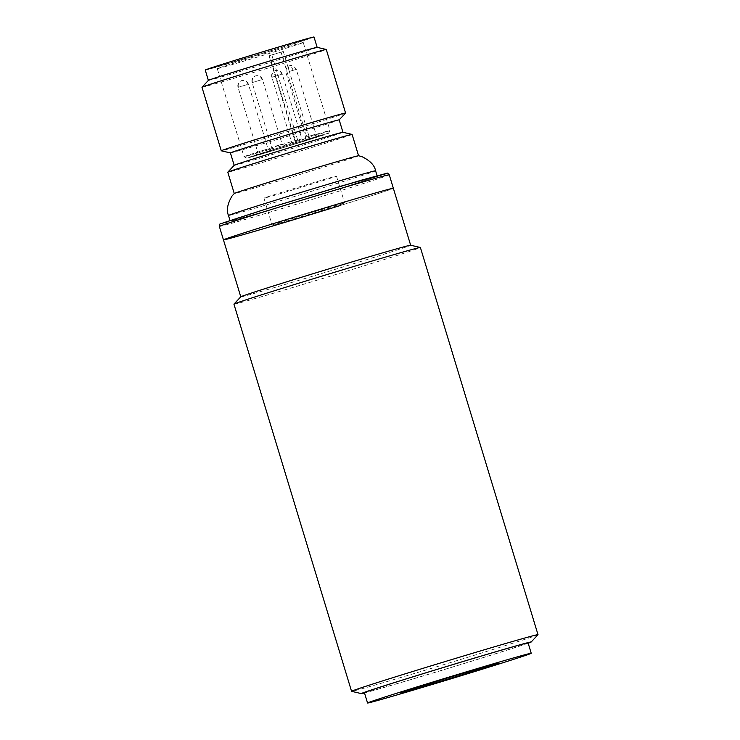 <?xml version="1.0" encoding="UTF-8"?>
<svg xmlns="http://www.w3.org/2000/svg" width="740" height="740" viewBox="0 0 740 740"><rect width="100%" height="100%" fill="white"/><g stroke="black" fill="none" stroke-linecap="round" stroke-linejoin="round"><path stroke-width="0.56" stroke-dasharray="3.7 2.78" d="M364.404 692.64A85.535 1.11 163.1 0 0 370.592 691.197A85.535 1.11 163.1 0 0 462.315 664.03A85.535 1.11 163.1 0 0 528.082 642.912M498.418 663.188A51.43 0.666 163.1 0 0 498.566 663.086A51.43 0.666 163.1 0 0 494.847 663.947A51.43 0.666 163.1 0 0 439.699 680.282A51.43 0.666 163.1 0 0 400.155 692.982A51.43 0.666 163.1 0 0 400.331 692.982M266.705 197.524A37.897 0.49 -16.9 0 1 263.958 198.163A37.897 0.49 -16.9 0 1 293.096 188.811A37.897 0.49 -16.9 0 1 333.731 176.768A37.897 0.49 -16.9 0 1 336.478 176.129A37.897 0.49 -16.9 0 1 307.341 185.49A37.897 0.49 -16.9 0 1 266.705 197.524M321.142 135.337A37.897 0.49 163.1 0 0 280.506 147.371A37.897 0.49 163.1 0 0 251.369 156.732A37.897 0.49 163.1 0 0 254.116 156.094A37.897 0.49 163.1 0 0 294.751 144.05A37.897 0.49 163.1 0 0 323.889 134.699A37.897 0.49 163.1 0 0 321.142 135.337M274.984 146.317L282.144 144.217L274.984 146.317M284.928 146.15L269.98 150.738L284.928 146.15M260.924 151.071L268.084 148.962L260.924 151.071M270.877 150.904L255.92 155.483L270.877 150.904M315.573 134.227L305.601 137.288L315.573 134.227M318.755 136.077L303.798 140.665L318.755 136.077M294.751 140.998L301.901 138.889L294.751 140.998M304.695 140.831L289.738 145.41L304.695 140.831M358.549 155.751A64.963 0.842 -16.9 0 1 358.576 155.77A64.963 0.842 -16.9 0 1 320.133 168.267A64.963 0.842 -16.9 0 1 234.266 193.538A64.963 0.842 -16.9 0 1 234.284 193.51M345.58 113.044A64.963 0.842 -16.9 0 1 307.146 125.513A64.963 0.842 -16.9 0 1 221.297 150.803M201.974 87.255A64.963 0.842 163.1 0 0 287.841 61.975A64.963 0.842 163.1 0 0 326.285 49.488M339.179 119.889L339.188 119.871A56.841 0.731 -16.9 0 1 339.179 119.889A56.841 0.731 -16.9 0 1 305.546 130.795A56.841 0.731 -16.9 0 1 230.427 152.93A56.841 0.731 -16.9 0 1 230.408 152.912L230.427 152.93M208.393 80.383A56.841 0.731 163.1 0 0 208.384 80.41A56.841 0.731 163.1 0 0 283.512 58.294A56.841 0.731 163.1 0 0 317.155 47.36A56.841 0.731 163.1 0 0 317.136 47.351L317.155 47.351M342.962 132.294L342.962 132.294A56.841 0.731 -16.9 0 1 342.962 132.294A56.841 0.731 -16.9 0 1 309.32 143.227A56.841 0.731 -16.9 0 1 234.192 165.344A56.841 0.731 -16.9 0 1 234.201 165.325L234.182 165.335M205.239 70.05A56.841 0.731 163.1 0 0 280.368 47.934A56.841 0.731 163.1 0 0 314.01 37M352.092 134.421A64.963 0.842 -16.9 0 1 313.649 146.918A64.963 0.842 -16.9 0 1 227.781 172.189M283.263 51.476L309.07 136.419A44.927 0.583 -16.9 0 1 329.994 130.582A44.927 0.583 -16.9 0 1 329.994 130.592A44.927 0.583 -16.9 0 1 303.4 139.222A44.927 0.583 -16.9 0 1 244.015 156.713A44.927 0.583 -16.9 0 1 244.006 156.704A44.927 0.583 -16.9 0 1 270.6 148.065A44.927 0.583 -16.9 0 1 297.591 139.832L297.415 142.182L296.009 142.654L269.573 55.648L269.092 55.824L283.263 51.476A44.927 0.583 163.1 0 0 271.784 54.899L269.573 55.648M275.622 206.108A76.867 0.99 -16.9 0 1 377.233 176.194A76.867 0.99 -16.9 0 1 331.742 190.976A76.867 0.99 -16.9 0 1 230.131 220.89A76.867 0.99 -16.9 0 1 275.622 206.108M281.052 52.226L307.489 139.24L308.894 138.759A42.763 0.555 -16.9 0 1 328.551 133.292A42.763 0.555 -16.9 0 1 303.243 141.506A42.763 0.555 -16.9 0 1 246.716 158.147A42.763 0.555 -16.9 0 1 272.015 149.924A42.763 0.555 -16.9 0 1 297.415 142.182M307.489 139.24L296.009 142.654M322.233 210.354A37.897 0.49 -16.9 0 1 272.144 225.099A37.897 0.49 -16.9 0 1 294.566 217.81A37.897 0.49 -16.9 0 1 344.655 203.065A37.897 0.49 -16.9 0 1 322.233 210.354M273.8 149.443A37.897 0.49 163.1 0 0 251.369 156.732A37.897 0.49 163.1 0 0 301.467 141.988A37.897 0.49 163.1 0 0 323.889 134.699A37.897 0.49 163.1 0 0 307.007 139.398A37.897 0.49 163.1 0 0 295.686 142.764A37.897 0.49 163.1 0 0 273.8 149.443M223.452 239.889A88.782 1.147 163.1 0 0 229.881 238.391A88.782 1.147 163.1 0 0 325.082 210.188A88.782 1.147 163.1 0 0 393.347 188.274A88.782 1.147 -16.9 0 1 340.807 205.341M297.591 139.832L271.784 54.899M308.894 138.759L309.07 136.419M233.933 304.159A97.44 1.258 163.1 0 0 240.981 302.512A97.44 1.258 163.1 0 0 362.73 266.243A97.44 1.258 163.1 0 0 420.394 247.511M538.008 634.698A97.44 1.258 -16.9 0 1 480.362 653.402A97.44 1.258 -16.9 0 1 358.613 689.671A97.44 1.258 -16.9 0 1 351.593 691.336M528.175 643.208A88.782 1.147 -16.9 0 1 478.651 659.044A88.782 1.147 -16.9 0 1 364.496 692.936M240.768 296.86L240.759 296.851A88.782 1.147 163.1 0 0 240.768 296.86A88.782 1.147 163.1 0 0 247.188 295.362A88.782 1.147 163.1 0 0 358.114 262.312A88.782 1.147 163.1 0 0 410.654 245.245A88.782 1.147 163.1 0 0 410.626 245.227M252.507 82.529A5.411 5.014 -105.1 0 1 255.716 75.868A5.411 5.014 74.9 0 1 262.08 79.569L252.118 82.621L262.08 79.569M238.446 87.274A5.411 5.014 -105.1 0 1 241.656 80.614A5.411 5.014 74.9 0 1 248.02 84.314L238.058 87.366L248.02 84.314M293.086 70.439A5.411 2.044 -107.2 0 0 289.543 65.795A5.411 2.044 72.8 0 0 289.516 65.805A5.411 2.044 72.8 0 0 289.137 71.502L296.296 69.403L289.137 71.502M272.264 77.2A5.411 5.014 -105.1 0 1 275.483 70.541A5.411 5.014 74.9 0 1 281.838 74.241L271.876 77.293L281.838 74.241M246.716 158.147L244.015 156.713L217.255 68.654L215.053 67.146C210.632 68.663 247.576 58.025 276.797 48.895L217.967 66.424C205.812 69.671 229.557 62.114 242.433 58.155L301.272 40.626C313.436 37.37 289.692 44.927 276.815 48.886L304.233 40.053L303.243 42.532A44.927 0.583 163.1 0 0 243.849 60.014A44.927 0.583 163.1 0 0 217.255 68.654A44.927 0.583 163.1 0 0 276.649 51.171A44.927 0.583 163.1 0 0 303.243 42.532L329.994 130.582M375.596 170.811A76.867 0.99 -16.9 0 1 330.105 185.592A76.867 0.99 -16.9 0 1 228.494 215.497M389.259 174.806A88.782 1.147 -16.9 0 1 336.719 191.882A88.782 1.147 -16.9 0 1 219.364 226.422M272.061 207.061C248.381 214.341 204.721 228.244 227.078 222.259C251.517 215.627 314.158 196.618 335.294 190.023L385.734 173.78M285.52 146.011L282.144 144.217L262.469 79.476C260.711 74.611 255.994 75.739 255.883 75.822L255.624 75.896C255.633 75.785 250.758 77.645 252.118 82.621L271.784 147.362L269.98 150.738M271.46 150.766L268.084 148.962L248.418 84.221C246.651 79.356 241.943 80.484 241.823 80.567L241.564 80.642C241.573 80.54 236.708 82.39 238.058 87.366L257.724 152.107L255.92 155.483M319.338 135.938L315.962 134.134L296.296 69.403C291.532 62.521 288.276 66.933 289.516 65.805C291.181 65.832 285.631 64.796 285.936 72.548L305.601 137.288L303.798 140.665M305.278 140.692L301.901 138.889L282.236 74.148C280.469 69.283 275.761 70.411 275.641 70.494L275.382 70.568C275.391 70.467 270.526 72.317 271.876 77.293L291.542 142.034L289.738 145.41M263.958 198.163L272.144 225.099M336.478 176.129L344.655 203.065M377.233 176.194L377.086 175.704M269.092 55.824L295.528 142.838M230.131 220.89L229.983 220.391M328.551 133.292L329.994 130.592"/><path stroke-width="1.11" d="M373.746 701.557A85.535 1.11 -16.9 0 1 367.558 703A85.535 1.11 -16.9 0 1 433.316 681.882A85.535 1.11 -16.9 0 1 525.039 654.715A85.535 1.11 -16.9 0 1 531.227 653.272A85.535 1.11 -16.9 0 1 465.469 674.39A85.535 1.11 -16.9 0 1 373.746 701.557M531.227 653.272L528.082 642.912A85.535 1.11 163.1 0 0 521.894 644.355A85.535 1.11 163.1 0 0 430.171 671.522A85.535 1.11 163.1 0 0 364.404 692.64L367.558 703M400.331 692.982A51.43 0.666 163.1 0 0 403.874 692.113A51.43 0.666 163.1 0 0 457.052 676.379A51.43 0.666 163.1 0 0 498.418 663.188M494.875 664.058A51.43 0.666 -16.9 0 1 498.603 663.188A51.43 0.666 -16.9 0 1 459.059 675.879A51.43 0.666 -16.9 0 1 403.911 692.215A51.43 0.666 -16.9 0 1 400.183 693.084A51.43 0.666 -16.9 0 1 439.727 680.393A51.43 0.666 -16.9 0 1 494.875 664.058M234.284 193.51A64.963 0.842 -16.9 0 1 272.709 181.05A64.963 0.842 -16.9 0 1 358.549 155.751L361.814 156.584C369.991 160.534 374.579 165.279 375.596 170.811A76.867 0.99 -16.9 0 0 273.985 200.716A76.867 0.99 -16.9 0 0 228.494 215.497C226.255 210.345 227.439 203.852 232.036 196.017L234.284 193.51M259.721 138.297A64.963 0.842 -16.9 0 1 345.589 113.026A64.963 0.842 -16.9 0 1 345.58 113.044L326.285 49.488A64.963 0.842 163.1 0 0 326.266 49.469A64.963 0.842 163.1 0 0 240.417 74.758A64.963 0.842 163.1 0 0 201.983 87.228A64.963 0.842 163.1 0 0 201.974 87.255L221.279 150.794A64.963 0.842 -16.9 0 1 259.721 138.297M234.182 165.335L230.408 152.912A56.841 0.731 -16.9 0 1 264.05 141.988A56.841 0.731 -16.9 0 1 339.188 119.871L345.58 113.044M326.266 49.469L317.136 47.351A56.841 0.731 163.1 0 0 242.017 69.477A56.841 0.731 163.1 0 0 208.393 80.383L201.983 87.228M234.266 193.529L227.781 172.189A64.963 0.842 -16.9 0 1 227.791 172.17L234.201 165.325A56.841 0.731 -16.9 0 1 267.825 154.41A56.841 0.731 -16.9 0 1 342.944 132.284L339.188 119.871M317.155 47.351L314.01 37A56.841 0.731 163.1 0 0 238.872 59.117A56.841 0.731 163.1 0 0 205.239 70.05L208.375 80.401M227.791 172.17A64.963 0.842 -16.9 0 1 266.224 159.701A64.963 0.842 -16.9 0 1 352.074 134.412A64.963 0.842 -16.9 0 1 352.092 134.421L358.576 155.761M275.992 222.814A88.782 1.147 -16.9 0 1 393.347 188.274A88.782 1.147 163.1 0 0 386.928 189.773A88.782 1.147 163.1 0 0 291.717 217.967A88.782 1.147 163.1 0 0 223.452 239.889A88.782 1.147 -16.9 0 1 275.992 222.814M230.418 152.921L221.297 150.803A64.963 0.842 -16.9 0 1 221.279 150.794M340.807 205.341A88.782 1.147 -16.9 0 1 223.452 239.889L219.364 226.422A88.782 1.147 -16.9 0 1 271.904 209.346A88.782 1.147 -16.9 0 1 389.259 174.806L410.654 245.227M409.22 672.577A97.44 1.258 -16.9 0 1 530.978 636.308A97.44 1.258 -16.9 0 1 538.026 634.67A97.44 1.258 -16.9 0 1 538.008 634.698L420.394 247.511A97.44 1.258 163.1 0 0 420.366 247.484A97.44 1.258 163.1 0 0 413.346 249.149A97.44 1.258 163.1 0 0 291.597 285.418A97.44 1.258 163.1 0 0 233.942 304.131A97.44 1.258 163.1 0 0 233.933 304.159L351.555 691.317A97.44 1.258 -16.9 0 1 409.22 672.577M364.496 692.936A88.782 1.147 -16.9 0 1 361.324 693.602L351.593 691.336A97.44 1.258 -16.9 0 1 351.555 691.317M361.324 693.602A88.782 1.147 -16.9 0 1 413.836 676.517A88.782 1.147 -16.9 0 1 531.181 641.996A88.782 1.147 -16.9 0 1 528.175 643.208M420.366 247.484L410.626 245.227A88.782 1.147 163.1 0 0 404.234 246.744A88.782 1.147 163.1 0 0 293.299 279.785A88.782 1.147 163.1 0 0 240.778 296.823L223.452 239.889M385.734 173.78L342.084 185.842L272.061 207.061L360.972 180.292L386.909 173.253C387.002 172.707 387.779 173.215 389.259 174.806M219.364 226.422C219.586 224.387 219.947 223.526 220.437 223.832L272.052 207.071M342.944 132.284L352.074 134.412M377.086 175.704L375.596 170.811M229.983 220.391L228.494 215.497M531.181 641.996L538.008 634.698M240.778 296.823L233.942 304.131"/></g></svg>
